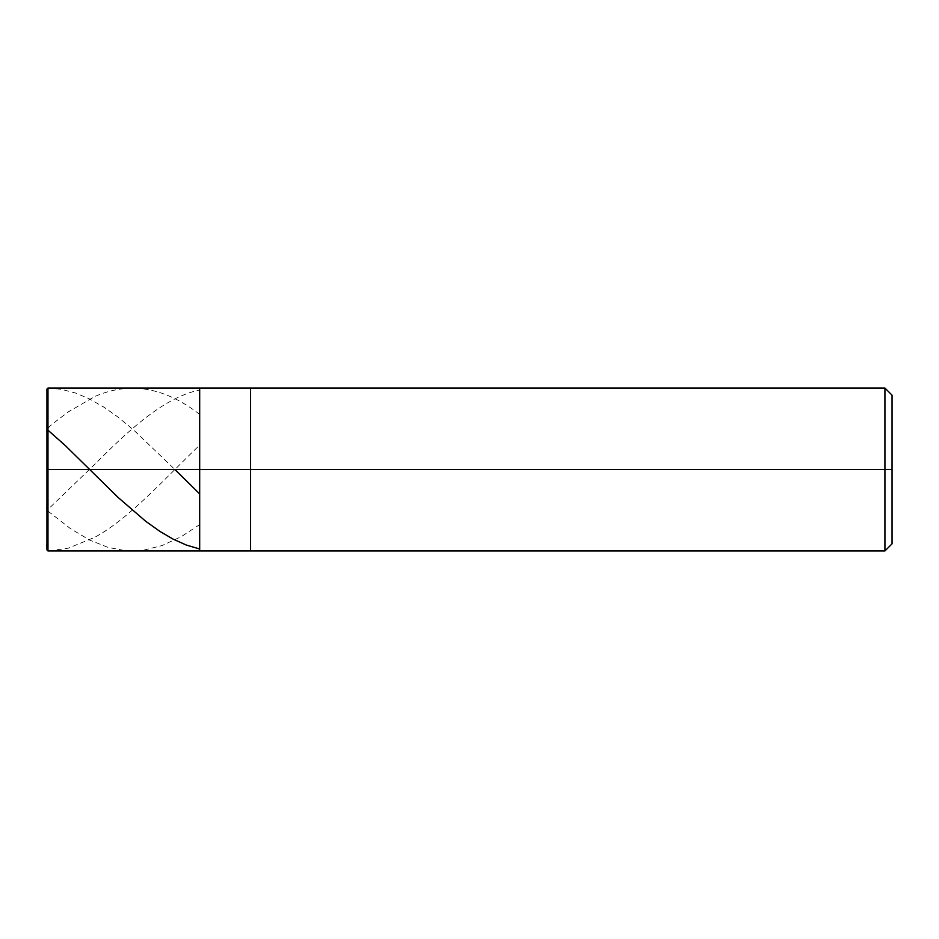 <?xml version="1.0" encoding="UTF-8"?>
<svg xmlns="http://www.w3.org/2000/svg" width="939" height="939" viewBox="0 0 939 939"><rect width="100%" height="100%" fill="white"/><g stroke="black" fill="none" stroke-linecap="round" stroke-linejoin="round"><path stroke-width="0.7" stroke-dasharray="4.7 3.52" d="M199.678 469.5L199.678 388.042L199.678 550.958L199.678 469.5L47.971 469.5L47.971 550.958L47.971 469.5L46.95 469.5L46.95 549.937L46.95 389.063L47.971 550.958L47.971 388.042L47.971 469.5L47.971 388.042L47.971 469.5L199.678 469.5L199.678 388.042L199.678 550.958L199.678 388.042L199.678 469.5L250.584 469.5L250.584 550.958L250.584 469.5L199.678 469.5M892.05 469.5L892.05 395.166L892.05 543.834L892.05 469.5L884.925 469.5L884.925 550.958L884.925 469.5L250.584 469.5L250.584 550.958L250.584 388.042L250.584 469.5L250.584 388.042L250.584 469.5L884.925 469.5L884.925 550.958L884.925 388.042L884.925 469.5L884.925 388.042L884.925 469.5L892.05 469.5L892.05 395.166L892.05 469.5M46.95 429.276L46.95 389.063M47.971 388.053L61.199 389.286L75.46 392.983L88.7 398.512L103.971 407.197L117.211 416.505L133.491 429.851L174.9 469.5M47.971 511.109L70.366 528.563L89.71 540.101L108.044 547.39L125.357 550.665L143.679 550.16L162.001 545.582L181.356 536.603L199.678 524.608M46.95 469.512L46.95 543.376C46.211 547.507 46.891 550.019 48.981 550.935L68.336 548.165L94.804 537.296C129.758 518.199 164.724 478.608 199.678 445.098M199.678 414.392C164.724 387.173 129.758 381.199 94.804 396.504L68.336 411.857L55.096 421.928C50.753 425.179 45.072 429.886 46.95 432.633L46.95 506.497C46.211 509.173 46.891 509.818 48.981 508.457L94.804 464.3C129.758 429.041 164.724 397.138 199.678 390.002"/><path stroke-width="1.41" d="M46.95 469.5L46.95 549.937L46.95 469.5L47.971 469.5L47.971 550.958L47.971 469.5L47.971 550.958L47.971 469.5L199.678 469.5L199.678 550.958L199.678 388.042L199.678 469.5L47.971 469.5L47.971 388.042L47.971 469.5L46.95 469.5L46.95 389.063L46.95 509.713L47.971 511.109M47.971 469.5L47.971 388.042L47.971 469.5M199.678 469.5L199.678 550.958L199.678 469.5L250.584 469.5L250.584 550.958L250.584 469.5L250.584 550.958L250.584 469.5L884.925 469.5L884.925 550.958L884.925 469.5L884.925 550.958L884.925 469.5L892.05 469.5L892.05 543.834L892.05 395.166L892.05 469.5L884.925 469.5L884.925 388.042L884.925 469.5L250.584 469.5L250.584 388.042L250.584 469.5L199.678 469.5L199.678 388.042L199.678 469.5M250.584 469.5L250.584 388.042L250.584 469.5M884.925 469.5L884.925 388.042L884.925 469.5M47.971 388.042L46.95 389.063L47.971 388.053L884.925 388.042L892.05 395.166M174.9 469.5L199.678 493.902M46.95 429.276L65.272 445.532L118.22 497.541L145.709 521.286L159.97 531.439L173.21 539.186L186.438 545.09L199.678 548.998M46.95 549.937L47.971 550.958L884.925 550.958L892.05 543.834"/></g></svg>
